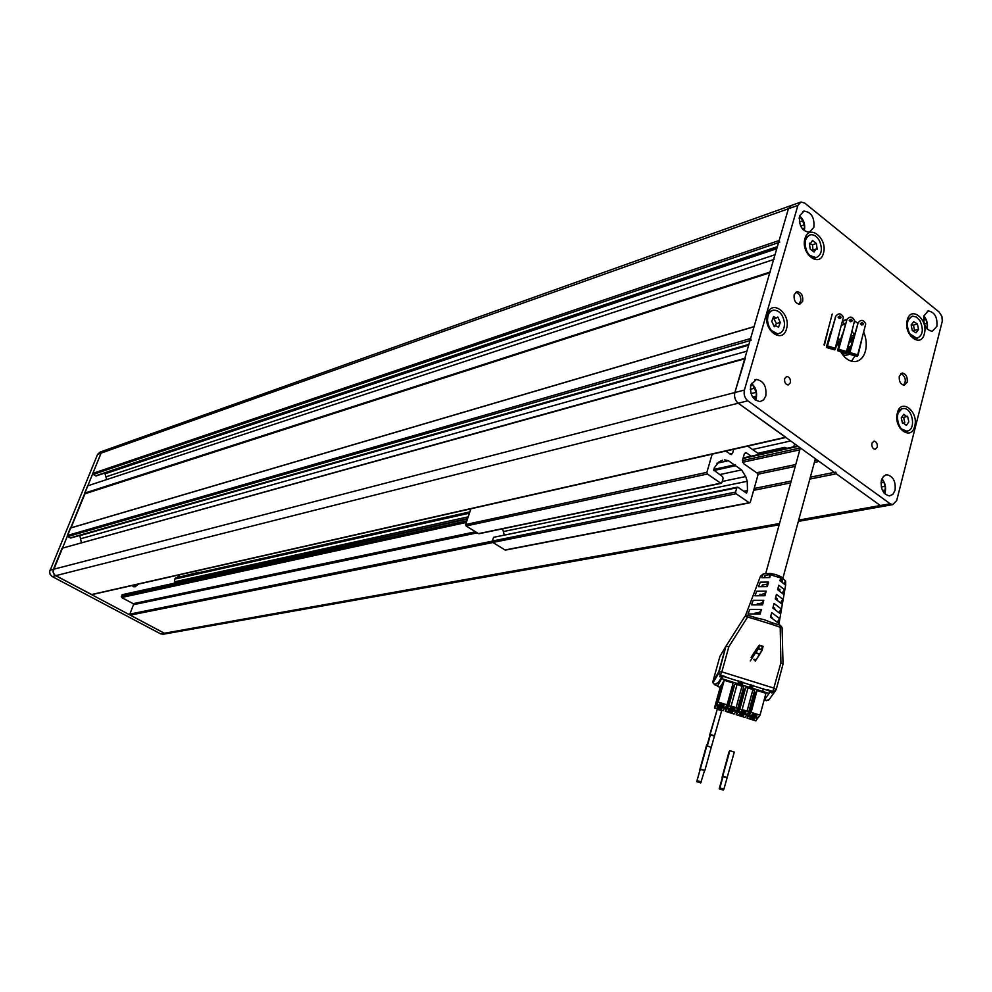 <?xml version="1.0" encoding="UTF-8"?>
<svg xmlns="http://www.w3.org/2000/svg" width="992" height="992" viewBox="0 0 992 992"><rect width="100%" height="100%" fill="white"/><g stroke="black" fill="none" stroke-linecap="round" stroke-linejoin="round"><path stroke-width="1.49" d="M877.25 447.206L875.155 449.351C872.65 448.756 871.559 446.722 871.906 443.238L874.002 441.105C876.506 441.688 877.598 443.722 877.25 447.206M790.364 382.813L788.243 384.946C785.478 384.4 784.288 382.28 784.66 378.584L786.768 376.464C789.533 377.01 790.736 379.118 790.364 382.813M899.31 376.08C898.851 381.362 900.5 384.425 904.282 385.243L907.196 382.168C907.655 376.873 905.994 373.823 902.199 373.017L899.31 376.08M794.158 294.661C793.65 300.353 795.51 303.552 799.763 304.284L802.677 301.258C803.173 295.566 801.3 292.355 797.035 291.648L794.158 294.661M914.686 426.188C911.288 441.676 892.998 427.949 897.338 413.007C900.872 397.544 918.964 411.432 914.686 426.188M924.346 333.771C921.01 348.824 903.018 334.614 907.271 320.143C910.743 305.114 928.549 319.474 924.346 333.771M823.422 253.258C819.677 268.658 800.246 253.332 804.996 238.551C808.902 223.188 828.109 238.663 823.422 253.258M786.507 328.823C782.576 344.794 762.451 329.679 767.424 314.328C771.528 298.394 791.418 313.67 786.507 328.823M854.992 355.93L851.52 361.262M863.697 332.022C866.363 338.57 866.934 344.943 865.421 351.131C863.61 357.318 860.262 360.803 855.389 361.572C849.747 361.906 844.837 358.633 840.695 351.726M838.513 346.902L837.298 342.401M884.678 493.718L885.224 492.131C886.216 486.985 885.112 482.546 881.888 478.814M881.367 480.326C880.487 489.155 883.178 494.351 889.464 495.938L892.899 494.363L895.044 490.308C895.925 481.467 893.197 476.284 886.885 474.734L883.5 476.321L881.367 480.326M751.378 383.334C755.805 387.202 757.417 392.224 756.189 398.412L755.52 400.173M765.787 395.994L763.592 399.9L760.12 401.586C752.854 400.136 749.729 394.605 750.746 385.008L756.326 379.452C763.629 380.841 766.779 386.359 765.787 395.994M804.276 230.776L804.326 230.628C805.454 224.713 803.88 219.778 799.589 215.81M799.564 215.884C798.771 225.68 802.032 231.136 809.336 232.24L813.862 227.379C814.63 217.546 811.357 212.114 804.016 211.06L799.564 215.884M923.837 315.878C926.987 319.672 928.078 324.024 927.148 328.935L927.136 328.984M936.882 326.343L932.319 331.303C925.958 330.001 923.13 324.855 923.85 315.853L928.351 310.93C934.737 312.195 937.576 317.328 936.882 326.343M745.327 358.186L734.861 392.534L744.422 390.054L797.903 205.381L801.015 202.008L804.797 203.137L939.151 312.046L941.916 316.46L942.288 321.185L896.681 500.638L892.726 504.63L890.184 503.775L747.807 400.793L738.234 403.211C735.109 400.458 733.993 396.899 734.861 392.534L788.404 208.766L791.517 205.394L788.404 208.766L779.166 240.498L779.7 242.234M744.422 390.054C743.541 394.444 744.67 398.015 747.807 400.793M842.406 321.52L847.019 319.35C849.946 316.026 852.463 316.448 854.571 320.627L846.833 351.862M854.571 320.887L857.82 323.318M798.684 520.093L880.35 505.523L883.847 506.205L880.35 505.523L738.234 403.211L55.664 575.682L53.804 573.909L53.035 571.367L101.11 453.096L92.777 473.407L779.166 240.498M842.158 322.412L845.469 323.938M851.967 330.72L854.385 335.532M795.559 292.342C798.932 293 800.705 295.666 800.904 300.353L798.932 304.296M900.761 373.624L901.716 373.86C905.795 377.431 906.378 381.201 903.439 385.194M783.085 449.153L784.61 447.355L787.065 448.285M505.97 549.791L749.171 502.721L736.101 493.743L492.838 542.45L505.04 549.965M492.838 542.45L492.367 541.037L735.58 492.094L736.808 487.791L493.594 537.317L492.367 541.037M493.594 537.317L737.316 487.184M502.646 528.81L504.184 534.725M479.483 533.423L720.725 483.178L707.395 474.015L466.091 525.971L478.504 533.622M466.091 525.971L465.62 524.545L706.862 472.341L712.169 454.15M470.902 508.797L465.62 524.545M733.72 449.277L732.555 453.332L731.24 454.596L725.685 451.1M706.862 472.341L707.395 474.015M720.725 483.178L721.878 482.67L723.131 478.355L722.598 476.693L713.707 470.047L714.401 467.654L719.088 461.739L722.585 460.238M713.905 469.377L734.427 464.913L728.401 460.722L724.408 459.842M734.427 464.913L713.856 469.526M713.719 470.419L735.618 465.682L735.357 464.851M735.618 465.682L713.794 470.568M736.808 487.791L737.949 487.283L746.542 493.148L747.484 490.519L747.224 481.281L745.724 476.544L741.594 469.91L735.717 465.818M735.58 492.094L736.101 493.743M749.171 502.721L750.299 502.212L757.987 474.97L757.466 473.345L743.529 463.586L742.487 460.3L744.31 453.914L745.6 452.65L746.567 452.947L744.521 453.406M751.167 456.184L746.567 452.947M793.798 446.797L794.629 443.808M759.438 454.361L747.708 446.102M741.594 469.91L719.584 474.61M728.401 460.722L716.869 463.264M174.468 583.172L174.555 579.13L175.634 577.952L469.861 511.909M179.192 574.864L179.713 576.6M881.516 479.806L882.012 479.384L883.946 482.31L885.174 486.266L885.31 490.023L883.934 491.201L884.033 492.987M885.174 486.266L881.305 486.985M755.197 399.925L754.788 397.395L756.313 396.23L756.202 392.299L752.792 385.008L750.733 385.02M756.202 392.299L751.043 393.626M799.217 217.583L801.052 217.595L804.314 224.787L800.631 226.052M804.314 224.787L804.438 228.544L802.974 229.586M926.044 327.62L927.222 326.938L927.086 323.318L925.908 319.461L923.626 316.882M927.086 323.318L924.308 324.074M774.033 259.42L87.668 485.844L84.68 493.123L770.3 271.982M773.475 260.016L770.139 271.448M91.896 594.63L55.664 575.682L52.216 576.55L50.108 574.318L49.612 571.727L97.588 454.348L100.155 452.054L103.019 451.038M744.682 358.831L62.05 548.254L53.233 569.805L53.184 572.421L54.82 575.112L164.374 633.231L130.188 615.139L129.816 614.098L492.342 541.161M62.05 548.254L744.831 358.323M81.394 542.599L79.782 535.432M749.989 340.628L67.654 536.56L70.854 537.974M67.654 536.56L67.27 535.506L750.597 338.532L751.155 340.293M754.205 326.591L70.308 528.116L67.27 535.506M70.308 528.116L754.032 326.752M769.742 272.825L84.965 493.78L70.99 527.831M84.965 493.78L769.928 272.192M769.953 272.093L84.853 493.47M87.668 485.844L773.611 259.569M106.652 479.347L104.805 473.035M778.534 242.631L93.136 474.449L96.323 475.887M93.136 474.449L92.777 473.407M797.903 205.381L101.11 453.096L103.676 450.802L101.11 453.096L97.588 454.348M167.177 633.541L164.374 633.231L167.177 633.541M477.264 532.853L133.511 604.686L129.816 614.098M133.511 604.686L133.151 603.657L121.619 597.506L122.351 594.654L467.604 518.63M835.735 472.08L836.268 473.792L809.844 479.074M890.184 503.775L880.35 505.523L836.268 473.792M754.019 326.79L750.597 338.532M49.96 570.202L734.861 392.534C733.993 396.899 735.109 400.458 738.234 403.211L786.048 437.422M843.609 355.917L849.574 354.342M841.377 325.252L845.42 324.111M838.042 339.673L840.695 338.954M840.943 338.88L841.588 338.706M850.454 336.276L854.261 335.234M925.908 319.461L923.502 320.106M803.049 220.72L799.354 221.997M754.887 388.132L750.262 389.335M883.946 482.31L880.983 482.868M138.595 584.052L135.036 586.855L131.502 585.664M134.974 584.871L133.573 586.756M163.482 634.198L160.692 633.888L52.216 576.55M178.858 576.017L176.836 577.679M178.312 576.253L179.701 576.6M720.229 687.258L717.39 686.377L722.784 676.296M727.446 708.114L733.435 686.402L734.787 684.306L737.118 684.319L743.628 687.059L737.664 708.858L736.287 710.88L727.446 708.114L728.785 706.081L734.787 684.306M733.026 687.034L727.049 708.722L735.878 711.487L734.142 714.054L725.35 711.301L731.302 689.688L733.237 687.096M738.37 711.537L744.322 689.8L745.711 687.716L748.055 687.729L754.565 690.482L748.625 712.306L747.224 714.314L738.37 711.537L739.747 709.516L745.711 687.716M743.901 690.432L737.961 712.144L746.802 714.922L745.017 717.476L736.213 714.711L742.128 693.073L744.124 690.494M716.534 704.692L722.56 683.004L724.247 680.289L733.088 683.054L727.074 704.841L725.363 707.457L716.534 704.692L718.196 702.063L727.074 704.841M724.954 707.333L723.28 710.656L714.488 707.891L720.49 686.315L722.213 684.232M749.307 714.972L755.21 693.21L757.045 690.544L765.923 693.309L760.033 715.17L758.173 717.749L749.307 714.972L751.13 712.38L760.033 715.17M757.69 717.588L755.904 720.886L747.088 718.121L752.965 696.471L754.887 694.412M722.102 678.764L769.036 693.42L769.73 690.792M763.976 700.526L769.036 693.42M737.974 683.724L738.755 680.896M737.118 684.319L731.116 706.118L736.089 707.668L742.066 685.856M735.878 711.487L736.064 710.818M725.35 711.301L727.049 708.722M748.055 687.729L742.103 709.553L747.063 711.115L753.002 689.279M746.802 714.922L746.988 714.24M736.213 714.711L737.961 712.144M724.247 680.289L718.196 702.063M718.27 705.238L718.084 705.907L723.019 707.457L723.205 706.775M714.488 707.891L715.778 705.87L721.792 684.232M757.045 690.544L751.13 712.38M751.018 715.505L750.832 716.187L755.78 717.737L755.966 717.055M747.088 718.121L748.489 716.137L754.379 694.412M742.921 682.198L742.165 684.976M749.642 687.369L750.411 684.53M753.151 685.385L752.395 688.175M763.394 688.584L762.65 691.362M721.271 709.429L717.117 707.668L717.935 706.874L722.089 708.176L721.271 709.429L721.655 708.04M732.146 712.839L727.992 711.078L728.822 710.284L732.976 711.586L732.146 712.839L732.518 711.45M743.02 716.249L738.879 714.5L739.722 713.707L743.888 715.009L743.02 716.249L743.405 714.86M753.92 719.671L749.766 717.91L750.634 717.129L754.8 718.444L753.92 719.671L754.292 718.282M739.288 684.083L740.057 681.306M728.785 706.081L731.116 706.118M734.799 709.354L730.112 707.879L730.955 707.085L734.911 708.933M736.089 707.668L737.664 708.858M739.747 709.516L742.103 709.553M745.748 712.789L741.049 711.314L741.917 710.52L745.86 712.355M747.063 711.115L748.625 712.306M723.862 705.92L719.175 704.456L720.006 703.65L723.974 705.498M715.778 705.87L718.084 705.907M723.019 707.457L724.594 708.635M756.71 716.224L752.01 714.748L752.891 713.955L756.822 715.802M748.489 716.137L750.832 716.187M755.78 717.737L757.33 718.915M741.619 681.789L740.838 684.616L741.632 681.789M750.956 687.716L751.713 684.939M736.647 710.346L737.341 710.57M721.779 708.077L721.519 709.044M732.654 711.487L732.394 712.467M743.541 714.91L743.281 715.877M754.441 718.332L754.18 719.299M723.738 704.816L723.354 706.23M734.663 708.251L734.278 709.652M745.6 711.673L745.228 713.087M756.561 715.108L756.177 716.522M740.193 681.343L739.424 684.145L740.181 681.343M741.483 681.752L740.726 684.53M735.928 711.314L737.044 711.661M723.875 704.866L723.602 705.845M734.812 708.288L734.539 709.268M745.748 711.723L745.488 712.702M756.71 715.158L756.45 716.137M714.352 736.076L710.408 734.836L707.321 745.959L711.276 747.212L721.655 710.718L717.253 709.33L709.491 735.655L710.272 734.464L714.699 735.853L714.215 736.597M717.253 709.33L707.556 743.653M707.544 746.12L710.942 747.199M723.912 789.111L719.932 787.846L719.212 788.801L723.193 790.066L723.912 789.111L734.291 752.085L729.852 750.684L729.021 751.849L722.064 777.294L722.883 776.19L727.347 777.604L726.876 778.224M722.957 789.905L723.577 789.086L720.155 788.008L719.547 788.826L722.957 789.905L723.218 788.975M729.852 750.684L719.212 788.801M719.932 787.846L723.007 776.562L726.987 777.827M707.928 743.764L706.688 744.794L699.645 770.189L700.414 769.06L704.866 770.474L704.382 771.168M700.476 782.762L701.059 781.932L697.649 780.853L697.078 781.684L700.476 782.762L700.736 781.832M711.884 745.017L704.866 770.474L700.538 769.432L699.868 770.424L696.744 781.671L700.712 782.924L704.506 770.697M707.47 743.628L696.744 781.671M701.394 781.956L697.413 780.692M756.35 659.494L759.76 654.286L755.47 652.947L756.921 648.88L751.093 657.361L756.611 648.793L755.83 652.724L759.624 653.902L762.116 650.082L763.133 646.35L759.314 645.172L755.47 652.947L756.611 648.793L755.83 652.724L759.76 654.286L755.47 652.947L756.611 648.793L751.093 657.361L756.611 648.793L755.83 652.724L756.611 648.793L759.314 645.172L758.297 648.904L755.83 652.724L759.624 653.902L762.116 650.082L763.133 646.35L759.314 645.172L758.297 648.904L762.116 650.082L759.76 654.286L755.47 652.947L750.299 660.957L755.47 652.947L750.299 660.957L755.47 652.947L759.76 654.286L755.47 652.947L758.297 648.904L762.116 650.082L763.133 646.35L759.314 645.172L756.834 649.016L759.314 645.172L758.297 648.904L755.83 652.724L758.297 648.904L762.116 650.082L756.35 659.494L753.684 659.668L755.805 660.325L756.04 659.469L755.272 661.156L755.805 660.325L753.684 659.668L755.805 660.325L755.272 661.156L755.805 660.325L753.684 659.668L756.35 659.494L760.033 653.282L756.35 659.494L753.957 659.246L756.35 659.494M761.906 649.735L762.774 646.536L760.901 649.425L762.774 646.536L759.525 645.519L762.774 646.536L761.906 649.735L762.774 646.536L760.901 649.425L762.774 646.536L759.525 645.519L762.774 646.536L761.906 649.735L758.644 648.718L759.525 645.519L758.644 648.718L761.906 649.735L758.644 648.718L759.525 645.519L758.644 648.718L761.906 649.735M755.495 659.407L754.094 659.258L755.495 659.407M758.297 648.904L762.116 650.082L763.133 646.35L759.314 645.172L758.297 648.904M778.794 624.811L785.664 584.933L785.552 581.002L780.816 576.612L780.692 577.939L770.449 574.802L769.73 577.555L761.856 577.691L762.898 574.951L760.529 576.116L759.822 577.989M764.485 577.294L764.844 575.782L770.028 574.43L769.184 577.48M761.831 586.247L762.265 585.106L767.399 584.003L766.704 586.532M759.264 595.25L764.807 593.402L764.2 595.609M756.784 604.302L762.216 602.838L761.695 604.748M754.428 613.341L759.636 612.238L759.202 613.85M764.497 576.29L764.671 577.282M771.689 612.597L779.613 618.562L778.794 623.422L770.499 617.198L771.689 612.597M774.058 603.471L781.225 608.939L780.406 613.788L772.867 608.059L774.058 603.471M776.438 594.332L782.824 599.242L782.043 604.116L775.248 598.895L776.438 594.332M778.794 585.23L784.399 589.583L783.606 594.382L777.616 589.769L778.794 585.23M783.023 663.76L782.093 627.886L771.838 624.377L772.036 622.716L764.348 619.727L756.14 617.942M785.738 581.957L785.255 584.871L779.972 580.692L780.692 577.939M781.919 581.796L782.589 581.014M748.042 613.936L749.791 609.373L761.372 609.41L760.17 614.011L748.042 613.936M751.502 604.872L753.238 600.321L763.766 600.309L762.563 604.884L751.502 604.872M754.949 595.783L756.735 591.232L766.159 591.17L764.968 595.733L754.949 595.783M758.533 586.694L760.244 582.168L768.54 582.081L767.349 586.619L758.533 586.694M780.692 577.914L782.093 581.907M778.199 587.537L779.799 590.959M775.732 597.023L777.418 600.024M773.264 606.546L774.938 609.1M770.796 616.032L772.359 618.103M779.613 618.562L777.554 621.736M781.225 608.939L779.166 612.138M770.449 574.802L770.586 573.488L763.964 573.785L762.898 574.951M770.586 573.488L770.028 574.43M768.54 582.081L767.399 584.003M766.159 591.17L764.807 593.402M782.824 599.242L780.766 602.491M784.399 589.583L782.341 592.869M785.552 581.002L784.052 583.42M763.766 600.309L762.216 602.838M761.372 609.41L759.636 612.238M725.846 646.4L719.944 656.332L712.913 681.454L718.741 671.869L725.846 646.4L744.98 616.268L725.846 646.4M771.838 624.377L755.83 619.442L755.954 617.917M755.83 619.442L744.98 616.268L747.931 615.276L744.868 616.392M747.931 615.276L747.695 616.925L728.86 646.685L725.97 646.276M776.228 689.552L783.023 664.156L780.902 662.854L780.171 625.233L772.123 622.74M714.662 684.616L718.53 682.273L722.213 676.308M765.03 699.05L766.221 700.736L769.457 699.124L775.211 691.114M850.392 321.73L849.214 320.366L851.099 319.139L852.277 320.503L850.392 321.73M849.214 320.466L850.466 320.342L851.632 321.619M842.592 334.44L847.019 319.35L838.711 349.258L846.449 351.528L850.466 336.722M846.399 320.552L846.957 319.461M842.01 334.986L837.595 350.288L842.754 334.453M861.564 325.004L860.386 323.615L862.271 322.412L863.449 323.789L861.564 325.004M860.399 323.714L861.626 323.603L862.804 324.892M854.087 337.776L849.946 352.557L857.696 354.838L865.743 323.925C863.66 319.722 861.143 319.275 858.192 322.611L854.087 337.776M853.777 337.726L858.167 322.66M853.219 338.272L848.817 353.586L853.963 337.739M861.688 340.008L858.08 355.161M823.992 344.931L832.238 314.018M828.084 330.162L824.389 345.266M839.22 318.469L838.054 317.118L839.926 315.878L841.104 317.229L839.22 318.469M838.054 317.204L839.319 317.08L840.484 318.345M831.68 331.216L827.489 345.96L835.214 348.229L843.398 317.316C841.278 313.187 838.761 312.778 835.859 316.088L831.68 331.216M831.42 331.167L835.772 316.262M830.825 331.7L826.386 346.989L831.556 331.179M839.269 333.436L835.611 348.564M197.222 573.103L198.958 572.272M774.268 326.728L771.788 321.334L773.562 316.485L776.339 318.023L777.815 317.043L780.282 322.437L778.509 327.273L775.756 325.748L774.268 326.728M772.408 310.434C769.197 311.352 767.324 314.092 766.804 318.63M784.474 322.97C783.11 314.65 779.476 310.372 773.549 310.124C769.445 311.19 767.448 314.749 767.548 320.788C768.887 329.071 772.508 333.362 778.385 333.659C782.552 332.618 784.573 329.059 784.474 322.97M769.842 329.666L777.616 333.882L778.77 333.585M773.934 318.742L776.438 323.553L780.022 322.512M776.438 323.553L774.516 326.108M812.51 240.448L816.391 243.486L817.148 249.277L815.932 249.116L814.035 252.042L810.154 249.004L809.385 243.201L810.625 243.362L812.51 240.448M809.819 243.796L812.56 244.751L812.919 249.972M812.56 244.751L816.18 243.561M808.331 254.981L816.23 257.66M807.042 251.757C809.534 256.097 812.498 258.081 815.945 257.709C821.649 255.093 822.827 249.438 819.466 240.758C816.962 236.369 813.961 234.385 810.476 234.794C804.834 237.46 803.681 243.114 807.042 251.757M809.435 235.116L806.149 237.448L804.425 242.048M913.706 321.681L917.414 323.962L918.555 329.518L916 332.804L912.293 330.534L911.152 324.967L913.706 321.681M913.483 325.103L914.488 330.373M910.656 336.201L917.166 338.309M909.738 333.808L916.943 338.346C922.858 335.569 923.862 329.691 919.944 320.714L916.521 317.105L912.665 316.15C906.8 318.978 905.82 324.855 909.738 333.808M911.673 316.398L906.973 321.532M911.66 325.054L913.223 325.165M904.233 422.741L903.576 423.026M908.833 421.885L906.291 425.444L903.452 423.038L902.509 423.398L901.269 417.793L903.811 414.234L906.663 416.652L907.593 416.28L908.833 421.885M901.802 408.853L897.078 414.185M900.116 428.346L906.738 431.173M902.584 408.667C893.569 410.155 897.661 432.376 906.713 431.136L907.531 430.999C916.521 429.387 912.342 407.228 903.29 408.555L902.584 408.667M902.571 417.52L903.204 417.421M903.613 417.322L904.791 422.629M729.777 453.964L732.555 453.332M745.724 476.544L722.238 481.455M747.224 481.281L503.539 531.514M747.484 490.519L743.727 491.276M752.506 449.5L790.674 440.956M734.514 464.95L713.88 469.427L734.514 464.95M848.11 347.15L850.752 346.444M851.024 346.369L851.669 346.196M851.372 347.299L850.727 347.473M850.454 347.535L847.813 348.242M842.394 354.38L849.078 352.619M849.35 352.544L849.995 352.371M174.728 581.796L468.212 516.844M469.439 513.162L174.555 579.13M469.873 511.872L197.247 573.078M847.366 349.916L849.995 349.221M850.268 349.147L850.913 348.973M853.938 337.144L850.578 338.061M841.055 340.665L840.41 340.839M840.162 340.901L837.508 341.632M837.422 343.009L839.753 342.376M840.013 342.302L840.658 342.128M850.181 339.537L852.934 338.793M849.363 354.28L843.522 355.818M790.698 482.906L753.66 490.321M492.937 542.512L130.188 615.139M160.692 633.888L779.514 523.516M70.159 537.924L748.898 344.373M106.169 476.792L775.012 254.733M105.102 473.779L776.773 248.707M95.604 475.838L777.368 246.661M91.363 594.58L785.54 437.261M80.935 538.681L746.914 351.168M79.856 535.643L748.65 345.228M838.017 339.785L840.658 339.053M840.918 338.991L841.563 338.818M850.429 336.387L854.298 335.333M819.107 461.429L814.382 462.421M795.249 466.414L758 474.201M754.168 488.486L791.219 481.033M810.365 477.177L834.297 472.366M798.151 446.338L743.008 458.465M467.468 519.064L121.805 595.076M121.26 596.477L466.86 520.874M742.413 460.586L800.346 447.913L765.762 573.426M799.812 449.847L742.586 462.297M466.327 522.462L121.619 597.506M133.151 603.657L475.503 531.774M756.623 472.75L795.758 464.529M814.891 460.511L817.172 460.04M850.367 350.994L849.722 351.168M849.45 351.242L846.201 352.21L838.463 349.928L837.967 350.87L845.705 353.14L846.821 351.912M843.981 352.693L841.65 353.313M853.207 340.504L852.562 340.678M852.289 340.752L849.66 341.471M840.137 344.05L839.492 344.224M839.232 344.298L837.818 344.67M847.9 347.944L850.541 347.237M850.801 347.163L851.458 346.989M851.471 346.902L850.826 347.076M850.553 347.15L847.924 347.857M853.579 339.128L852.934 339.314M852.661 339.376L850.032 340.095M840.509 342.686L839.864 342.86M839.604 342.934L837.521 343.492M837.719 344.261L839.356 343.815M839.616 343.753L840.261 343.579M849.784 340.988L852.426 340.281M852.686 340.206L853.343 340.033M850.776 349.494L850.132 349.668M849.859 349.742L847.218 350.436M841.365 352.867L843.039 352.42M846.97 351.379L849.598 350.672M849.871 350.598L850.516 350.424M728.86 646.685L721.841 671.869L718.741 671.869L718.754 673.196L720.663 675.118L725.871 676.742L719.671 676.73L722.151 676.308M769.78 690.816L771.764 692.986L776.166 689.775L774.12 688.175L721.841 671.869L719.671 676.73M771.764 692.986L767.461 689.713M780.902 662.854L772.892 691.412L767.659 689.787M725.921 646.313L718.754 673.196L712.926 682.781L712.913 681.454L713.273 682.211M717.588 685.658L714.736 684.765L712.926 682.781L714.81 684.666M846.734 352.073L845.655 353.127M838.711 349.258L838.463 349.928L838.711 349.258M837.583 350.412L842.047 334.912M846.226 353.016L837.93 350.846M853.244 338.198L849.189 354.169L856.927 356.438L857.448 355.508L849.313 352.644L849.14 354.144M857.559 323.814L858.192 322.611M857.968 355.384L856.877 356.426M857.448 356.326L848.805 353.71M857.696 354.838L857.448 355.508L857.696 354.838M830.85 331.626L826.758 347.572L834.483 349.841L834.979 348.899L826.869 346.047L826.386 347.101M835.252 317.291L835.859 316.088M835.512 348.762L834.433 349.829M835.004 349.717L826.72 347.56M835.214 348.229L834.979 348.899L835.214 348.229M198.363 572.409L176.874 577.679M178.039 576.414L179.502 576.65M928.351 310.93L927.284 311.228M804.016 211.06L802.838 211.47M756.326 379.452L754.788 379.862M886.885 474.734L885.546 474.994M846.994 319.399L844.849 320.007M791.517 205.394L800.197 202.306M798.324 521.395L892.726 504.63M784.25 447.442L757.838 453.27M749.617 502.857L505.461 550.089M478.95 533.733L721.196 483.327M851.21 347.907L850.553 348.08M850.28 348.155L847.652 348.862M70.692 538.024L748.774 344.819M96.174 475.937L777.22 247.182M926.664 326.976L925.784 327.211M803.694 228.619L802.491 229.028M800.42 217.992L799.13 218.438M755.656 396.304L752.655 397.06M751.936 385.504L750.522 385.876M884.827 490.073L882.483 490.507M853.008 341.26L852.351 341.434M852.091 341.508L849.45 342.228M839.926 344.794L839.282 344.98M839.021 345.042L838.004 345.315M162.7 634.334L779.154 524.805M103.676 450.802L790.698 205.691M785.838 437.472L91.748 594.667M797.618 445.954L743.157 457.957M70.457 527.992L754.069 326.641M815.374 458.738L782.948 577.927M782.403 579.936L781.907 581.783M779.848 589.322L779.464 590.761M777.294 598.734L776.996 599.788M774.727 608.17L774.529 608.877M765.192 575.484L764.696 577.282M762.625 584.809L762.228 586.235M760.033 594.196L759.748 595.25M757.442 603.607L757.243 604.314M737.998 683.699L738.767 680.896M749.654 687.344L750.423 684.542M776.029 574.653L780.791 576.637M763.121 574.058L760.529 576.116L745.414 615.784M777.232 599.924L777.443 599.143M779.687 590.897L780.01 589.744M772.036 622.716L770.896 622.319M757.33 618.115L756.14 617.805M756.053 617.78L748.005 615.3M782.043 627.477L780.27 625.258M764.187 700.228L768.639 700.352M722.412 676.085L769.68 690.99M775.942 574.616L770.66 573.5M851.719 321.569L852.277 320.503M862.879 324.843L863.449 323.789M840.559 318.296L841.104 317.229M777.616 333.882L778.385 333.659M773.71 318.804L776.339 318.023M774.318 326.17L775.223 325.897M815.188 257.957L815.945 257.709M813.006 250.083L815.486 249.265M809.732 243.66L810.625 243.362M812.225 244.85L816.056 243.586M916.162 338.557L916.943 338.346M914.128 330.472L917.464 329.58M912.814 325.277L916.707 324.235M905.919 431.297L906.713 431.136M902.745 417.52L906.663 416.652"/></g></svg>
